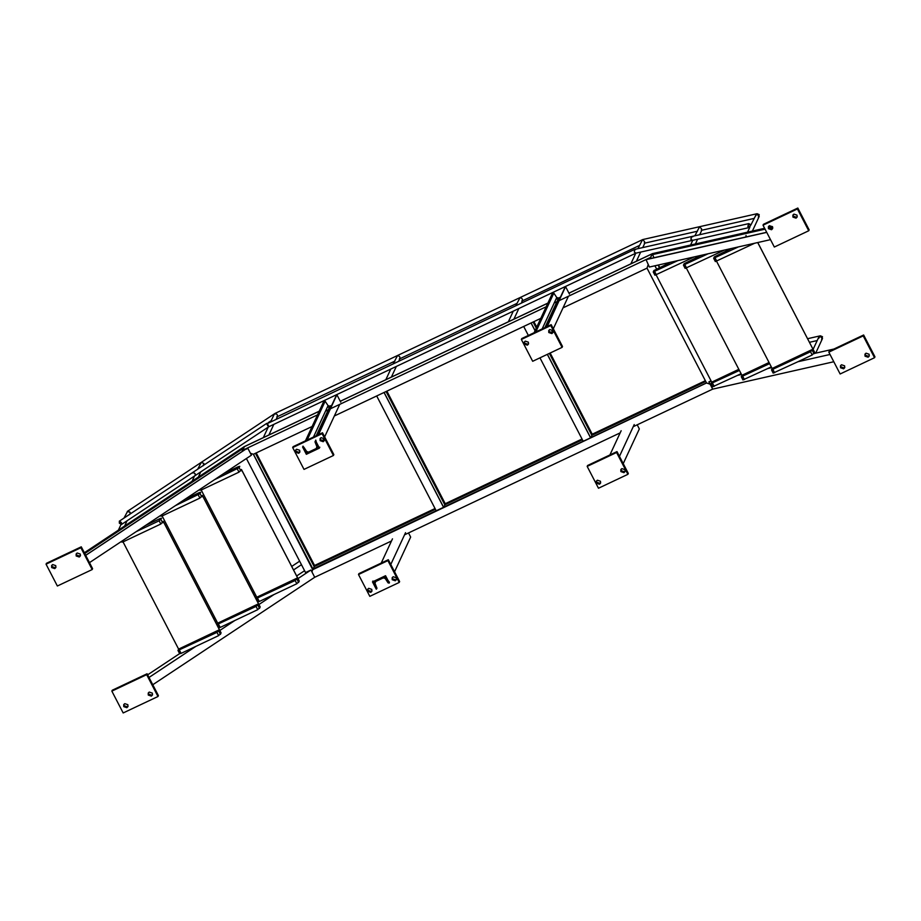 <?xml version="1.0" encoding="UTF-8"?>
<svg xmlns="http://www.w3.org/2000/svg" width="921" height="921" viewBox="0 0 921 921"><rect width="100%" height="100%" fill="white"/><g stroke="black" fill="none" stroke-linecap="round" stroke-linejoin="round"><path stroke-width="1.38" d="M565.01 297.863L650.594 257.396L652.264 253.793L650.203 258.582L650.594 257.396L651.101 258.375M563.019 307.867L647.014 268.149L648.165 264.707L647.014 268.149L706.534 382.975L312.726 569.685L253.367 454.272L312.115 426.492M242.603 451.163L243.915 446.869L242.246 450.473L243.179 450.783L242.246 450.473L317.503 414.887M250.443 453.27L253.367 454.272L250.443 453.27M334.346 415.981L540.788 318.378M325.527 411.088L330.04 408.959M330.57 408.705L546.176 306.774M554.212 302.974L558.725 300.845M559.243 300.591L564.389 298.162M319.219 411.192L243.961 446.777L319.184 411.284L243.915 446.869L84.387 552.807M331.721 405.355L327.208 407.485L331.721 405.355L329.96 406.184L328.06 405.643L325.159 401.222L323.916 401.096L305.45 440.837M340.286 401.303L547.857 303.17L340.286 401.303M560.394 297.241L555.881 299.371L560.394 297.241L558.644 298.07L556.745 297.518L553.832 293.108L552.588 292.97L534.134 332.711M764.626 228.293L652.505 253.643L568.971 293.189L652.264 253.793L653.945 257.742M435.034 508.53L314.556 565.482L313.428 568.752L314.556 565.482L256.211 452.925M311.943 571.929L312.887 569.086L311.943 571.929M391.494 540.984L314.717 577.283L310.953 570.007L305.542 572.563L246.414 458.52M312.726 569.685L253.413 454.191L312.933 568.994L436.174 510.718M710.103 384.195L706.534 382.975L710.103 384.195M833.804 361.746L712.67 389.134L633.234 426.688M620.167 432.87L404.561 534.813M705.359 380.718L592.238 434.205L591.109 437.475M582.037 439.018L445.234 503.706L444.106 506.976M654.935 265.778L656.569 268.932M658.112 265.064L659.413 267.585M547.396 354.332L590.603 437.694L706.499 382.906L590.568 437.809L583.212 441.274L539.959 357.843M590.568 437.809L547.316 354.366M535.055 330.72L531.049 322.983L523.692 326.46L528.355 335.451M592.238 434.205L550.159 353.019M536.724 327.116L533.892 321.636M443.554 507.31L436.209 510.787L376.689 395.961L384.045 392.484L443.554 507.31L384.08 392.404L443.6 507.195L583.177 441.217L443.6 507.229M445.234 503.706L386.889 391.149M302.997 446.121L306.774 453.397L319.84 447.226L306.774 453.397L302.997 446.121M322.718 441.021L323.962 438.338M324.641 436.876L339.734 404.377M318.516 434.654L336.338 395.938M340.747 402.189L336.982 394.913M315.765 440.088L317.331 445.856L316.628 447.629L317.331 445.856L315.765 440.088M551.391 332.895L552.635 330.225M553.314 328.762L568.418 296.263M547.201 326.541L565.01 287.824M569.431 294.075L565.655 286.799M244.053 447.813L243.869 446.984M247.058 448.205L85.676 555.294L247.242 448.113L246.621 449.126L247.657 447.905L251.433 455.181L89.487 562.639M247.657 447.905L85.711 555.363M243.915 446.869L84.352 552.738M80.507 555.294L78.93 556.342M163.224 521.332L160.818 524.026L123.253 541.778L121.825 542.101L121.468 541.421L121.825 542.101M145.483 525.488L160.185 518.535L161.612 518.212L159.137 520.791L136.273 531.601M163.293 521.367L219.451 629.722L216.976 632.37L177.983 650.456L178.616 649.109L123.034 541.882M241.394 469.457L238.988 472.151L201.423 489.914L199.995 490.237L199.638 489.546L199.995 490.237M223.653 473.613L238.355 466.671L239.782 466.348L239.161 467.695L214.443 479.726M241.463 469.503L297.633 577.847L295.157 580.506L256.165 598.581L256.786 597.234L201.204 490.007M202.309 495.394L199.903 498.088L162.338 515.852L160.91 516.174L160.553 515.484M160.519 515.507L160.91 516.174M184.568 499.55L199.27 492.597L200.697 492.275L200.064 493.633L175.358 505.664M202.378 495.429L258.548 603.785L256.061 606.432L217.08 624.519L217.701 623.172L162.119 515.944M770.509 239.656L649.374 267.044L646.024 259.561L766.686 232.288L646.323 259.457M766.744 232.38L645.609 259.757M772.397 226.543L768.69 227.372M568.936 293.131L652.517 253.609L764.672 228.385M731.274 248.52L714.305 256.901L713.671 258.329L715.352 261.564L754.679 243.236M715.352 261.483L713.683 258.248L738.389 246.92M670.845 262.186L653.875 270.555L653.242 271.983L654.923 275.218L694.261 256.89M654.935 275.137L653.254 271.914L677.971 260.574M701.054 255.359L684.096 263.728L683.463 265.156L685.132 268.391L724.47 250.063M685.143 268.31L683.463 265.075L708.18 253.747M310.953 570.007L298.013 578.584M273.963 594.552L258.928 604.521M234.878 620.478L219.843 630.459M195.793 646.415L148.995 677.465M314.717 577.283L152.771 684.74M304.575 570.709L296.654 575.97M179.595 653.645L147.636 674.84M376.908 588.151L376.562 589.037L376.977 588.128L372.913 580.99L376.677 588.277L376.263 589.175L372.487 581.899L385.554 575.717L389.33 582.993L388.075 582.866L385.174 578.446L383.274 577.904L375.687 581.485L374.997 583.258L376.908 588.151L376.263 589.175M381.236 563.065L392.484 538.843M390.78 564.469L405.551 532.66M394.556 571.745L410.662 537.058L408.521 532.937M389.445 582.233L385.6 577.548L383.7 577.007L376.113 580.587L375.411 582.36L376.113 580.587L383.7 577.007L385.6 577.548L389.445 582.233L389.03 583.131M609.909 454.951L621.157 430.729M619.453 456.356L634.224 424.546M623.229 463.631L639.335 428.944L637.194 424.811M764.891 364.981L767.343 363.83L764.891 365.038M734.682 371.808L737.134 370.656L734.682 371.877M799.186 356.22L801.638 355.069L799.186 356.277M795.111 358.154L797.563 356.991L795.099 358.211M741.509 374.49L737.479 375.4L741.094 373.684M711.288 381.317L708.894 381.858L711.047 380.845M771.717 367.652L767.7 368.561L771.303 366.857M712.67 389.134L708.894 381.858M830.028 354.47L797.908 361.734L812.184 354.988L814.601 352.294M833.919 349.036L814.152 353.503M757.707 242.545L812.978 349.174L772.143 368.481L771.522 369.828L773.191 373.143L771.51 369.908L810.515 351.753L812.921 349.059M773.191 373.063L797.908 361.734M738.826 369.321L711.726 382.146L711.093 383.493L712.762 386.808L711.093 383.493L739.413 370.449M712.773 386.728L737.479 375.4M769.047 362.494L741.935 375.308L741.301 376.666L742.971 379.97L741.301 376.747L769.622 363.622M742.982 379.901L767.7 368.561M228.408 618.636L230.86 617.473L228.408 618.693M232.495 616.702L234.947 615.539L232.495 616.759M218.749 627.754L217.08 624.519L218.749 627.754L220.177 627.431L257.742 609.667L260.217 607.02L258.548 603.785L217.701 623.172M189.323 644.562L191.775 643.411L189.323 644.619M193.41 642.639L195.862 641.477L193.41 642.697M179.664 653.691L177.983 650.456L179.664 653.691L181.092 653.369L218.657 635.605L221.132 632.957L219.451 629.722L178.616 649.109M267.504 592.698L269.945 591.535L267.493 592.756M271.58 590.764L274.032 589.613L271.58 590.822M257.834 601.816L256.165 598.581L257.834 601.816L259.262 601.494L296.827 583.741L299.302 581.082L297.633 577.847L256.786 597.234M697.669 256.959L697.289 256.211L697.715 256.936M711.726 382.146L656.143 274.919M727.889 250.121L727.498 249.384M741.935 375.308L686.352 268.092M772.143 368.481L716.561 261.253M814.659 352.409L757.753 242.534M299.302 581.163L241.463 469.572M260.217 607.1L202.378 495.51M221.121 633.026L163.282 521.447M329.557 406.311L331.756 405.263M340.263 401.245L547.891 303.078M558.23 298.185L560.44 297.149M658.423 264.995L659.701 267.458M658.342 265.006L659.632 267.493M821.578 339.469L822.499 336.729L820.369 335.808L818.688 338.364M813.116 349.347L818.827 337.051L819.782 336.038L822.511 338.456L815.695 353.157M815.845 352.985L816.455 352.985M755.404 216.274L757.085 213.707L759.215 214.639L758.294 217.379M276.83 416.902C278.027 415.348 277.44 414.197 275.034 413.46L275.621 414.013L274.953 413.46L273.813 415.072L270.866 421.404M644.343 243.144L644.642 241.751L642.731 239.575L274.965 413.46L127.328 511.42L130.172 512.364L130.252 513.93M129.424 514.701C130.782 512.813 130.183 511.673 127.639 511.259L123.99 518.086M203.127 465.807L203.875 463.459L201.342 462.354L197.693 469.192M399.334 358.983C400.531 357.429 399.944 356.277 397.538 355.529L393.371 363.484M521.839 301.063C523.036 299.509 522.449 298.358 520.043 297.61L515.875 305.565M642.547 239.69L637.908 248.682M701.307 230.262L701.618 228.869L699.523 226.819L694.871 235.799M266.814 423.833L634.569 249.453L635.559 249.637M267.274 424.903C266.549 422.958 266.871 423.05 268.264 425.191C269.001 427.137 268.667 427.045 267.274 424.903C268.667 427.045 269.001 427.137 268.264 425.191C266.871 423.05 266.549 422.958 267.274 424.903M192.673 473.026L193.18 472.231L195.137 473.705L195.16 475.593L268.748 426.768L635.997 253.125L634.339 252.112L634.569 249.453M119.293 523.093L119.477 521.136L121.434 522.61L121.457 524.498L119.293 523.093M121.457 524.498L195.16 475.593L195.137 473.705L192.984 472.312L266.802 423.338M121.204 522.668L121.065 524.199L119.523 523.047L119.511 521.562L121.204 522.668M749.659 227.452L750.615 224.609L748.785 223.607L747.84 226.451L749.659 227.452L692.684 240.323L690.865 239.333L691.821 236.49L634.719 249.395L634.339 252.112L635.847 253.171L692.684 240.323L690.865 239.333L691.36 236.685L692.903 236.685M748.14 226.255L749.924 226.877L750.316 224.805L748.52 224.183L748.14 226.255M752.399 231.056L759.226 216.366L756.486 213.937L750.811 225.138M745.998 236.927L746.033 235.431M76.385 553.613L76.604 555.075L79.69 556.134L80.472 555.513M76.178 555.973L79.275 557.032L80.311 555.985L80.265 554.051L77.18 552.991L76.132 554.039L76.178 555.973M51.887 565.195L52.094 566.657L55.191 567.716L55.974 567.094M51.68 567.566L54.765 568.614L55.813 567.566L55.767 565.632L52.67 564.573L51.622 565.621L51.68 567.566M46.464 563.284L81.278 546.821L80.864 547.719L46.05 564.182L46.464 563.284M81.278 546.821L92.595 568.648L92.181 569.558L57.367 586.009L46.05 564.182M92.181 569.558L80.864 547.719M295.825 449.862L296.032 451.325L299.129 452.384L299.912 451.762M295.618 452.234L298.703 453.282L299.751 452.234L299.705 450.3L296.608 449.241L295.56 450.288L295.618 452.234M320.324 438.281L320.531 439.743L323.628 440.802L324.411 440.18M320.117 440.641L323.202 441.7L324.25 440.652L324.204 438.718L321.107 437.659L320.059 438.707L320.117 440.641M306.348 454.306L319.414 448.124L315.65 440.848L314.994 441.873L316.916 446.754L316.214 448.527L308.627 452.119L306.728 451.566L303.826 447.157L302.583 447.019L306.348 454.306L306.774 453.397M317.331 445.856L316.214 448.527M315.35 440.986L314.994 441.873L315.419 440.975M333.414 455.504L304.011 469.399L292.694 447.571L293.108 446.673L322.511 432.766L322.097 433.664L333.414 455.504L333.828 454.606L322.511 432.766M292.694 447.571L322.097 433.664M524.498 341.749L524.705 343.211L527.802 344.27L528.585 343.648M524.291 344.109L527.376 345.168L528.424 344.12L528.378 342.175L525.281 341.127L524.233 342.175L524.291 344.109M548.997 330.167L549.215 331.629L552.301 332.677L553.084 332.055M548.789 332.527L551.886 333.586L552.934 332.539L552.876 330.593L549.791 329.545L548.743 330.593L548.789 332.527M562.086 347.378L532.683 361.285L521.367 339.458L521.781 338.548L551.184 324.653L550.77 325.55L562.086 347.378L562.501 346.48L551.184 324.653M521.367 339.458L550.77 325.55M793.142 214.731L793.361 216.193L796.446 217.252L797.229 216.631M792.935 217.091L796.032 218.15L797.079 217.103L797.022 215.169L793.937 214.109L792.889 215.157L792.935 217.091M768.644 226.313L768.851 227.775L771.948 228.834L772.731 228.212M768.436 228.673L771.533 229.732L772.569 228.684L772.523 226.75L769.426 225.691L768.39 226.739L768.436 228.673M808.73 230.768L774.331 247.035L763.014 225.196L763.44 224.298L797.828 208.042L797.413 208.94L808.73 230.768L809.145 229.87L797.828 208.042M763.014 225.196L797.413 208.94M152.564 694.584L151.781 695.205L148.684 694.158L148.477 692.696M152.356 693.122L152.402 695.067L151.355 696.115L148.269 695.056L148.223 693.11L149.26 692.062L152.356 693.122M128.065 706.165L127.282 706.798L124.185 705.739L123.978 704.277M127.858 704.703L127.904 706.649L126.856 707.696L123.771 706.637L123.713 704.703L124.761 703.656L127.858 704.703M157.986 696.506L158.4 695.597L147.084 673.769L146.669 674.667L157.986 696.506L123.172 712.958L111.855 691.13L112.27 690.232L147.084 673.769M111.855 691.13L146.669 674.667M372.003 590.833L371.209 591.455L368.124 590.407L367.916 588.945M371.785 589.371L371.842 591.317L370.795 592.364L367.709 591.305L367.652 589.371L368.699 588.323L371.785 589.371M396.502 579.251L395.719 579.873L392.622 578.825L392.415 577.352M396.295 577.789L396.341 579.723L395.293 580.783L392.208 579.723L392.15 577.778L393.198 576.73L396.295 577.789M376.113 580.587L374.997 583.258M388.317 559.715L358.914 573.622L358.499 574.52L369.816 596.348L399.219 582.452L399.633 581.542L388.317 559.715L387.902 560.613L399.219 582.452M358.499 574.52L387.902 560.613M600.676 482.719L599.893 483.341L596.796 482.282L596.589 480.82M600.469 481.257L600.515 483.191L599.467 484.239L596.382 483.191L596.324 481.246L597.372 480.198L600.469 481.257M625.175 471.138L624.392 471.759L621.295 470.7L621.088 469.238M624.968 469.675L625.014 471.61L623.978 472.657L620.881 471.598L620.835 469.664L621.871 468.616L624.968 469.675M616.989 451.601L587.586 465.496L587.172 466.394L598.489 488.234L627.892 474.327L628.306 473.429L616.989 451.601L616.575 452.499L627.892 474.327M587.172 466.394L616.575 452.499M869.32 355.702L868.538 356.323L865.452 355.264L865.233 353.802M869.113 354.24L869.171 356.174L868.123 357.221L865.026 356.174L864.98 354.228L866.028 353.18L869.113 354.24M844.822 367.283L844.039 367.905L840.942 366.857L840.735 365.395M844.615 365.821L844.661 367.767L843.613 368.814L840.528 367.755L840.47 365.821L841.518 364.762L844.615 365.821M863.633 334.991L829.245 351.246L828.819 352.144L840.136 373.984L874.536 357.716L874.95 356.818L863.633 334.991L863.219 335.889L874.536 357.716M828.819 352.144L863.219 335.889M435.069 508.576L314.522 565.575L256.153 452.959M435.426 509.267L314.153 566.599L255.428 453.305M705.394 380.764L592.203 434.286L550.09 353.054M582.072 439.075L445.188 503.787L386.82 391.172M705.751 381.455L591.835 435.322L549.365 353.399M582.429 439.766L444.82 504.823L386.095 391.517M436.186 510.729L312.921 569.005M590.603 437.717L547.373 354.332M535.089 330.639L531.106 322.949L535.101 330.616M536.69 327.197L533.823 321.671M536.264 328.118L533.098 322.016M305.749 440.699L324.215 400.957M307.13 440.042L325.159 401.222M318.217 434.793L336.683 395.051M316.237 435.737L329.96 406.184M313.485 437.038L328.06 405.643M534.422 332.573L552.888 292.832M535.803 331.928L553.832 293.108M546.901 326.679L565.356 286.938M544.91 327.611L558.644 298.07M542.158 328.924L556.745 297.518M243.225 448.366L84.755 553.509M80.495 555.386L79.079 556.319M123.253 541.778L122.654 540.639M162.66 522.794L160.979 519.559M160.818 524.026L159.137 520.791M201.423 489.914L200.824 488.763M240.83 470.93L239.161 467.695M238.988 472.151L237.307 468.916M162.338 515.852L161.739 514.701M201.745 496.868L200.064 493.633M199.903 498.088L198.222 494.853M772.454 226.624L768.724 227.475M772.754 227.441L769.173 228.247M765.075 229.168L652.448 254.633M716.78 261.161L715.099 257.926M656.351 274.826L654.681 271.591M686.571 267.988L684.89 264.753M812.357 350.521L814.026 353.756M810.515 351.753L812.184 354.988M772.938 369.517L774.619 372.74M712.52 383.171L714.189 386.406M742.729 376.344L744.41 379.579M218.496 624.196L220.177 627.431M257.915 605.212L259.584 608.447M256.061 606.432L257.742 609.667M179.411 650.134L181.092 653.369M218.818 631.15L220.499 634.385M216.976 632.37L218.657 635.605M257.581 598.259L259.262 601.494M296.999 579.274L298.669 582.509M295.157 580.506L296.827 583.741M383.274 577.904L383.7 577.007M385.174 578.446L385.6 577.548M388.075 582.866L388.501 581.968M336.349 395.385L317.998 434.908M565.022 287.271L546.671 326.782M814.659 352.329L812.99 349.094M727.924 250.109L727.544 249.372M299.636 561.177L291.715 566.438M253.851 591.558L252.63 592.364M214.754 617.496L213.534 618.302M301.455 564.688L293.534 569.949M255.67 595.07L254.449 595.887M216.585 621.007L215.364 621.813M820.369 335.808L807.59 338.698M817.203 340.563L809.467 342.301M757.085 213.707L642.881 239.529M753.908 218.461L701.79 230.238M697.462 231.217L644.827 243.121M639.37 245.516L521.827 301.098M516.865 303.435L399.921 358.73M394.959 361.078L277.417 416.649M271.211 420.667L268.207 422.67M127.086 520.756L124.646 526.006M120.973 524.579L118.372 530.174M198.349 477.101L200.79 471.851M192.075 481.269L194.515 476.019M268.897 434.988L273.836 424.351M276.427 418.779L277.578 416.304M263.337 437.613L268.218 427.114M391.402 377.069L396.341 366.431M398.931 360.859L400.082 358.384M385.841 379.694L390.78 369.068M513.906 319.15L518.845 308.512M521.436 302.94L522.587 300.465M508.346 321.774L513.285 311.148M636.411 261.23L640.659 252.089M642.754 247.576L644.896 242.971M630.85 263.855L635.789 253.229M695.436 243.938L697.623 239.207M699.718 234.705L701.86 230.089M690.577 245.032L692.776 240.312M119.281 521.217L192.984 472.312M691.821 236.49L748.785 223.607M747.553 232.15L749.752 227.429M317.308 446.961L316.882 447.859M375.434 581.255L375.02 582.164"/></g></svg>
